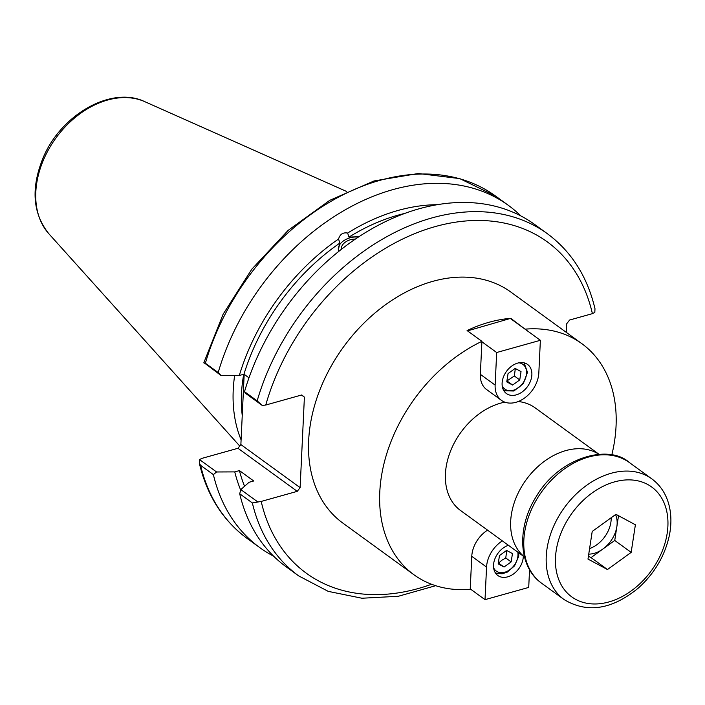 <?xml version="1.0" encoding="UTF-8"?>
<svg xmlns="http://www.w3.org/2000/svg" width="705" height="705" viewBox="0 0 705 705"><rect width="100%" height="100%" fill="white"/><g stroke="black" fill="none" stroke-linecap="round" stroke-linejoin="round"><path stroke-width="1.06" d="M481.885 341.775L496.673 352.518L495.139 385.097A26.411 19.053 126 0 0 501.458 400.352L486.67 389.601A26.411 19.053 -54 0 1 480.352 374.346L481.912 341.335L467.089 330.557A142.824 103 -54 0 1 489.041 322.273A142.824 103 -54 0 1 510.79 318.334L467.521 330.874M510.79 318.334L525.586 329.552M481.912 341.335A142.824 103 126 0 0 385.882 456.576A142.824 103 126 0 0 413.941 574.76L342.833 523.075A142.824 103 -54 0 1 318.775 392.791A142.824 103 -54 0 1 432.755 281.357A142.824 103 -54 0 1 510.772 292.011L581.881 343.696A142.824 103 126 0 0 525.613 329.112M611.773 455.06A142.824 103 126 0 0 581.881 343.696M413.941 574.76A142.824 103 126 0 0 470.217 589.354L471.768 556.333A26.411 19.053 -54 0 1 487.552 530.142M599.012 454.328A63.45 45.763 126 0 0 565.807 450.592A63.45 45.763 126 0 0 515.593 498.99A63.45 45.763 126 0 0 524.458 556.906M504.842 402.158A63.45 45.763 126 0 0 500.559 403.172A63.45 45.763 126 0 0 449.922 452.672A63.45 45.763 126 0 0 460.603 510.552L524.476 556.976M599.083 454.328L535.218 407.904A63.45 45.763 126 0 0 518.254 401.515M355.373 239.101A10.795 6.627 -18 0 0 345.811 241.824A10.795 6.627 -18 0 0 341.502 249.235M338.999 251.227L338.338 249.87L339.872 243.075L338.55 239.021C339.986 234.219 343.018 232.236 347.644 233.055L348.957 237.109L358.995 236.686M358.255 237.171A13.985 8.583 -18 0 0 344.005 240.537A13.985 8.583 -18 0 0 338.462 250.204M566.291 332.363L566.697 323.745L569.596 320.035L592.403 313.654L594.817 312.438L594.985 308.711C587.318 276.545 571.464 251.562 547.424 233.743L534.769 224.543A211.509 152.536 126 0 0 244.52 391.672L245.366 393.187L262.251 405.463L265.75 405.031L301.784 394.95L304.401 397.118L300.127 487.64L240.872 444.573L237.982 448.283L297.237 491.35L261.202 501.431L252.355 502.947A211.509 152.536 126 0 0 298.717 575.914L328.222 591.363L361.965 598.237L398.325 596.28L435.672 585.696M339.872 243.075A187.521 135.245 126 0 0 243.965 374.188L248.98 377.827M338.55 239.021A192.914 139.132 126 0 0 239.312 375.483L243.965 374.188M257.713 501.872L240.819 489.596L239.7 493.756A211.509 152.536 126 0 0 286.063 566.723L298.717 575.914M240.819 489.596L249.059 482.282L253.721 480.977L239.418 470.587L234.765 471.892L216.576 471.971L199.524 459.581L201.938 458.365L237.982 448.283M240.872 444.573L244.186 374.337M243.727 374.249A145.221 104.737 126 0 0 242.247 415.439M239.7 493.756L252.355 502.947M297.237 491.35L300.127 487.64M547.424 233.743A211.509 152.536 126 0 0 257.166 400.872L262.251 405.463M204.071 363.172L205.375 363.225A211.509 152.536 -54 0 1 495.624 196.096L459.783 178.612L418.329 173.5L374.047 180.947L329.728 200.352L288.116 230.403L251.817 269.178L223.132 314.192L203.886 362.59L221.123 375.571L239.312 375.483M520.898 215.959A211.509 152.536 126 0 0 508.437 205.411A211.509 152.536 126 0 0 218.189 372.54L205.375 363.225M221.123 375.571L218.189 372.54M199.356 463.308C207.023 495.474 222.886 520.457 246.926 538.276A211.509 152.536 -54 0 1 200.564 465.309L199.356 463.308L199.524 459.581M200.564 465.309L213.377 474.615L216.576 471.971M234.642 375.509A148.05 106.772 126 0 0 241.092 439.858M301.511 395.02L304.401 397.118M257.166 400.872L244.52 391.672M213.377 474.615A211.509 152.536 126 0 0 259.74 547.591A211.509 152.536 126 0 0 273.611 556.174M234.765 471.892A192.914 139.132 126 0 0 240.687 490.09M437.417 204.688A192.914 139.132 126 0 0 347.644 233.055M239.418 470.587A187.521 135.245 126 0 0 244.556 486.274M404.802 213.43A187.521 135.245 126 0 0 348.957 237.109M523.295 556.122A17.986 12.972 -54 0 1 523.277 556.8A17.986 12.972 -54 0 1 513.725 573.817A17.986 12.972 -54 0 1 497.827 575.509A17.986 12.972 -54 0 1 494.654 559.514A17.986 12.972 -54 0 1 508.411 545.3M470.235 588.904L485.014 599.655L528.715 587.424L529.552 569.649M502.339 540.885A26.411 19.053 126 0 0 486.556 567.076L485.014 599.655M499.475 555.558L506.613 550.42L512.456 553.584L511.169 561.894L504.031 567.032L498.188 563.868L499.475 555.558M498.329 562.934L504.031 567.032M498.629 563.11L501.801 560.246L505.767 557.963L511.169 561.894M505.767 557.963L506.754 550.49M502.11 383.141A17.986 12.972 -54 0 1 511.663 366.124A17.986 12.972 -54 0 1 527.56 364.432A17.986 12.972 -54 0 1 527.481 386.613A17.986 12.972 -54 0 1 506.41 393.531A17.986 12.972 -54 0 1 502.11 383.141M510.772 318.783L540.374 340.295L496.673 352.518M501.458 400.352A26.411 19.053 126 0 0 524.802 397.858A26.411 19.053 126 0 0 538.832 372.875L540.374 340.295M519.752 379.916L512.614 385.053L506.772 381.881L508.058 373.579L515.196 368.433L521.039 371.606L519.752 379.916L514.35 375.985L515.337 368.512M506.913 380.956L514.35 375.985M507.212 381.123L512.614 385.053M589.591 548.561A26.438 19.07 126 0 0 606.159 534.707A26.438 19.07 126 0 0 611.182 517.734M615.544 514.571A26.438 19.07 -54 0 1 616.857 526.644A26.438 19.07 -54 0 1 612.134 539.052A26.438 19.07 -54 0 1 602.898 549.028A26.438 19.07 -54 0 1 588.745 554.13M618.523 515.716L614.742 540.453L591.046 557.602L588.428 556.192M607.472 569.534L587.988 559.074L592.209 531.464L615.906 514.315L635.39 524.776L631.169 552.385L607.472 569.534L591.046 557.602M631.169 552.385L614.742 540.453M431.557 584.26A204.847 147.733 -54 0 1 261.202 501.431M265.75 405.031A204.847 147.733 -54 0 1 435.337 226.561A204.847 147.733 -54 0 1 592.403 313.654M144.798 101.67C111.267 85.49 60.586 114.924 42.952 158.237C30.773 188.358 32.73 213.518 48.812 233.716A82.582 59.555 -54 0 1 43.966 158.801A82.582 59.555 -54 0 1 107.565 100.048A82.582 59.555 -54 0 1 144.798 101.67L346.684 191.504M471.768 556.333L486.556 567.076M517.787 552.121A15.316 11.042 -54 0 1 508.948 570.301A15.316 11.042 -54 0 1 493.606 567.736M480.352 374.346L495.139 385.097M518.862 362.819A15.316 11.042 -54 0 1 522.837 383.238A15.316 11.042 -54 0 1 502.189 385.758M537.941 497.36A74.607 53.809 -54 0 1 624.947 459.775A74.607 53.809 -54 0 1 629.424 462.577C608.953 443.78 559.532 457.007 536.54 496.117C516.668 526.855 518.052 566.846 541.696 583.282A74.607 53.809 -54 0 1 537.941 497.36M564.088 599.567C587.203 613.473 611.931 609.658 638.263 588.12C654.46 573.5 664.815 555.981 669.327 535.571C671.442 525.163 671.416 515.329 669.257 506.067C666.463 494.496 660.647 485.428 651.817 478.862A74.607 53.809 126 0 0 647.349 476.051A74.607 53.809 126 0 0 560.343 513.645A74.607 53.809 126 0 0 564.088 599.567L541.696 583.282M568.327 518.642A67.944 49.006 -54 0 1 664.436 503.749A67.944 49.006 -54 0 1 602.299 603.383A67.944 49.006 -54 0 1 568.327 518.642M495.624 196.096L508.437 205.411M48.812 233.716L239.744 446.018M246.926 538.276L259.74 547.591M495.262 572.716L497.245 573.5L502.172 573.782L507.186 572.169L514.562 565.859L518.677 556.412L518.88 552.914M503.846 390.737L513.875 391.011L523.339 383.608L527.472 372.31L524.106 362.855M651.817 478.862L629.424 462.577"/></g></svg>
